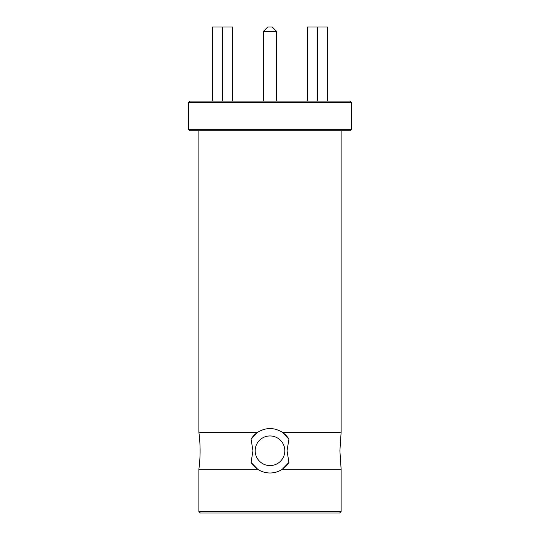 <?xml version="1.0" encoding="UTF-8"?>
<svg xmlns="http://www.w3.org/2000/svg" width="540" height="540" viewBox="0 0 540 540"><rect width="100%" height="100%" fill="white"/><g stroke="black" fill="none" stroke-linecap="round" stroke-linejoin="round"><path stroke-width="0.81" d="M198.875 511.515L341.125 511.515L339.64 513L200.36 513L198.875 511.515L198.875 469.287A140.764 140.764 0 0 0 198.875 432.25L257.715 432.25C265.937 427.329 274.124 427.329 282.285 432.25L288.927 439.121A22.228 22.228 0 0 0 282.285 432.25L341.125 432.25L341.125 130.721M276.419 472.048A22.228 22.228 0 0 0 288.927 462.416L287.044 450.765L288.927 439.121M251.073 439.121L257.715 432.25A22.228 22.228 0 0 0 251.073 439.121L252.956 450.765L251.073 462.416A22.228 22.228 0 0 0 257.715 469.287C261.428 471.724 265.518 472.959 270 472.993C274.462 472.966 278.559 471.731 282.285 469.287L341.125 469.287L339.896 450.765L341.125 432.25M341.125 511.515L341.125 469.287M198.875 469.287L257.715 469.287L251.073 462.416M288.927 462.416L282.285 469.287M198.875 432.25L198.875 130.721M351.493 129.236L350.014 130.721L189.986 130.721L188.507 129.236L351.493 129.236L351.493 102.566L188.507 102.566L188.507 129.236M188.507 102.566L189.986 101.088L350.014 101.088L351.493 102.566M270 465.588A14.816 14.816 0 0 0 284.816 450.765A14.816 14.816 0 0 0 270 435.949A14.816 14.816 0 0 0 255.184 450.765A14.816 14.816 0 0 0 270 465.588M307.456 101.088L307.456 27L327.362 27L327.362 101.088M317.412 27L317.412 101.088M212.638 101.088L212.638 27L232.544 27L232.544 101.088M222.588 27L222.588 101.088M276.649 31.448L263.351 31.448M263.331 101.088L263.331 31.448L267.779 27L272.221 27L276.669 31.448L276.669 101.088"/></g></svg>
